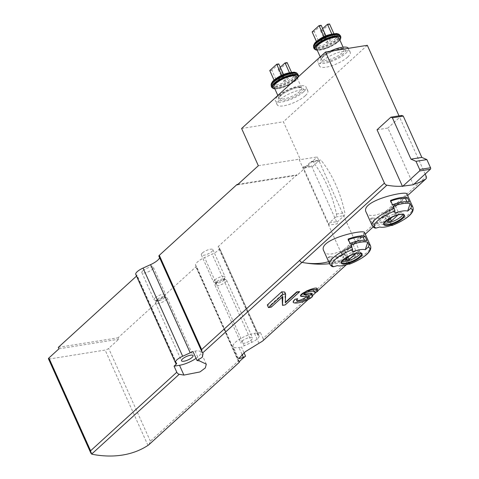 <?xml version="1.0" encoding="UTF-8"?>
<svg xmlns="http://www.w3.org/2000/svg" width="479" height="479" viewBox="0 0 479 479"><rect width="100%" height="100%" fill="white"/><g stroke="black" fill="none" stroke-linecap="round" stroke-linejoin="round"><path stroke-width="0.36" stroke-dasharray="2.4 1.8" d="M328.642 261.696A82.765 58.534 -132.3 0 0 341.048 256.199A2.76 1.952 -132.3 0 0 341.234 256.055A2.76 1.952 -132.3 0 0 341.461 253.684L299.279 159.812L317.248 156.932L359.388 250.691A2.76 1.952 -132.3 0 1 359.154 253.068A2.76 1.952 -132.3 0 1 358.999 253.193A115.876 81.951 -132.3 0 1 329.534 263.684M306.422 263.097A115.876 81.951 -132.3 0 1 302.051 262.324A2.76 1.952 -132.3 0 1 299.668 260.384M316.894 288.28L315.948 289.478A115.876 81.951 47.7 0 1 313.511 290.537L313.793 290.166C312.937 289.693 310.434 290.346 306.279 292.118C303.872 293.364 303.141 294.106 304.081 294.351L303.608 294.214L303.77 294.603M311.595 293.232L307.56 296.944C301.483 300.974 296.884 302.824 293.759 302.494L293.142 302.051M297.579 298.734L296.489 300.447L297.112 300.746M301.698 296.441L301.525 296.058L308.62 295.052L309.452 296.89M308.931 296.675L308.189 295.028C309.021 294.944 308.554 295.513 306.788 296.729M301.525 296.058L300.447 295.693M285.304 302.315L284.724 292.034M299.531 291.591L285.119 304.728A115.876 81.951 47.7 0 1 282.335 305.021M282.82 296.579L281.921 294.585L282.095 297.237M281.921 294.585L270.306 305.177A115.876 81.951 47.7 0 1 267.294 304.955M366.166 212.251C369.159 221.442 393.756 209.101 402.923 199.15C405.875 196.534 407.21 194.797 406.928 193.929M412.91 207.233A22.345 6.646 -24.2 0 1 409.449 213.676A22.345 6.646 -24.2 0 1 390.876 224.25L389.888 222.058A22.345 6.646 -24.2 0 1 373.015 224.789A22.345 6.646 -24.2 0 1 372.961 224.771L373.949 226.968A2.209 2.006 -71.4 0 0 375.075 228.01M372.249 223.184A22.345 6.646 155.8 0 0 389.176 220.472L387.236 216.149A22.345 6.646 -24.2 0 1 370.303 218.861L372.249 223.184L374.081 222.142L372.141 217.819L370.303 218.861M390.876 224.25A2.209 0.443 -110.5 0 0 391.475 225.31M323.78 250.876C326.78 260.073 351.37 247.733 360.537 237.776C363.489 235.165 364.824 233.429 364.543 232.56M413.874 184.307A82.765 58.534 -132.3 0 1 413.269 184.475A82.765 58.534 -132.3 0 1 407.958 185.618A82.765 58.534 -132.3 0 1 402.402 186.217M370.524 245.859A22.345 6.646 -24.2 0 1 367.07 252.307A22.345 6.646 -24.2 0 1 348.49 262.881L347.509 260.69A22.345 6.646 -24.2 0 1 330.636 263.42A22.345 6.646 -24.2 0 1 330.582 263.402L331.564 265.594A2.209 2.006 -71.4 0 0 332.695 266.641M329.863 261.815A22.345 6.646 155.8 0 0 346.796 259.103L344.85 254.774A22.345 6.646 -24.2 0 1 327.923 257.492L329.863 261.815L331.702 260.774L329.756 256.445L327.923 257.492M348.49 262.881A2.209 0.443 -110.5 0 0 349.089 263.941M283.526 81.232L290.448 74.928L292.537 74.592L285.616 80.903L283.526 81.232L278.131 69.221L280.281 67.264M275.168 82.574L282.089 76.269L284.179 75.933L277.257 82.238L275.168 82.574L274.048 80.089M317.553 43.948L324.469 37.637L326.558 37.302L319.643 43.613L317.553 43.948L316.433 41.457M325.912 42.607L332.827 36.296L334.923 35.961L328.001 42.272L325.912 42.607L320.511 30.59L322.66 28.632M239.272 361.879L196.162 265.953A11.586 3.443 -24.2 0 1 195.606 265.384A11.586 3.443 -24.2 0 1 204.599 257.564L212.137 254.139A9.382 2.79 -24.2 0 0 219.418 247.811A9.382 2.79 -24.2 0 0 218.454 247.158A2.76 0.82 -24.2 0 1 218.173 246.966A2.76 0.82 -24.2 0 1 218.604 246.17L296.854 174.847L297.07 175.326L317.248 156.932M243.991 352.67L241.5 347.119A11.586 3.443 155.8 0 1 244.23 345.742L204.599 257.564M359.388 250.691L263.091 338.461L260.366 332.402L258.229 334.348A2.76 0.82 -24.2 0 0 257.804 335.144A2.76 0.82 -24.2 0 0 258.085 335.336A9.382 2.79 -24.2 0 1 259.049 335.989A9.382 2.79 -24.2 0 1 251.762 342.317L244.23 345.742M263.091 338.461A2.76 1.952 -132.3 0 1 262.995 340.689M202.246 352.454L159.01 256.253A11.586 3.443 -24.2 0 1 159.573 256.822A11.586 3.443 -24.2 0 1 159.597 257.72M136.521 276.09L136.575 276.036A2.76 0.82 -24.2 0 0 137 275.245A2.76 0.82 -24.2 0 0 136.719 275.048A9.382 2.79 -24.2 0 1 135.761 274.401M377.039 129.785L387.906 128.043L413.389 184.744M425.148 174.027L399.013 115.87M241.608 128.486L283.406 121.786L300.141 159.028L299.279 159.812M258.343 165.728L300.141 159.028M196.162 265.953A2.76 0.82 -24.2 0 1 196.3 266.09A2.76 0.82 -24.2 0 1 195.875 266.887L118.097 337.779L118.744 339.216L108.649 348.413A2.76 0.82 -24.2 0 1 105.123 350.065L49.529 358.981A2.76 0.82 -24.2 0 1 48.457 358.795M239.38 361.944L238.225 361.124L150.358 441.213L149.029 444.572M329.151 225.088A1.653 1.06 -99.1 0 1 329.366 222.861L335.845 216.957A2.76 1.772 -99.1 0 0 336.468 214.059A95.183 61.055 -99.1 0 0 313.116 162.094A2.76 1.772 -99.1 0 0 311.649 161.375A2.76 1.772 -99.1 0 0 311.009 161.692L304.53 167.596A1.653 1.06 -99.1 0 1 304.147 167.788A1.653 1.06 -99.1 0 1 303.015 166.943L329.151 225.088L337.509 223.747L311.38 165.602A1.653 1.06 -99.1 0 0 312.506 166.447A1.653 1.06 -99.1 0 0 312.889 166.255L319.367 160.351A2.76 1.772 -99.1 0 1 320.008 160.034A2.76 1.772 -99.1 0 1 321.475 160.752A95.183 61.055 -99.1 0 1 344.826 212.718A2.76 1.772 -99.1 0 1 344.203 215.616L337.725 221.52A1.653 1.06 -99.1 0 0 337.509 223.747M367.303 45.313L283.406 121.786M196.049 358.37A14.897 4.431 155.8 0 0 200.875 352.089A14.897 4.431 155.8 0 0 195.073 351.101L192.935 351.442M241.925 341.21A6.347 1.886 155.8 0 0 240.943 343.036A6.347 1.886 155.8 0 0 247.499 342.156A6.347 1.886 155.8 0 0 252.517 337.833A6.347 1.886 155.8 0 0 248.092 337.893A6.347 1.886 155.8 0 0 241.925 341.21M260.366 332.402L254.511 333.342A14.897 4.431 155.8 0 0 239.566 339.216A14.897 4.431 155.8 0 0 233.141 346.545A14.897 4.431 155.8 0 0 238.943 347.532L241.5 347.119M58.971 348.802L118.744 339.216M58.324 347.359L118.097 337.779M142.85 270.791A6.347 1.886 155.8 0 0 141.874 272.617A6.347 1.886 155.8 0 0 148.43 271.737A6.347 1.886 155.8 0 0 153.448 267.414A6.347 1.886 155.8 0 0 149.023 267.474A6.347 1.886 155.8 0 0 142.85 270.791M202.294 253.026A6.347 1.886 155.8 0 0 201.312 254.858A6.347 1.886 155.8 0 0 207.874 253.978A6.347 1.886 155.8 0 0 212.886 249.655A6.347 1.886 155.8 0 0 208.461 249.715A6.347 1.886 155.8 0 0 202.294 253.026M237.985 184.289L296.854 174.847M237.297 184.912L297.07 175.326M305.237 95.764A16.831 5.006 -24.2 0 1 288.879 104.548A16.831 5.006 -24.2 0 1 277.143 104.703A16.831 5.006 -24.2 0 1 290.442 93.243A16.831 5.006 -24.2 0 1 307.841 90.908A16.831 5.006 -24.2 0 1 305.237 95.764M347.622 57.133A16.831 5.006 -24.2 0 1 331.258 65.916A16.831 5.006 -24.2 0 1 319.523 66.072A16.831 5.006 -24.2 0 1 332.821 54.612A16.831 5.006 -24.2 0 1 350.227 52.277A16.831 5.006 -24.2 0 1 347.622 57.133M214.496 280.179A6.347 1.886 155.8 0 0 213.514 282.011A6.347 1.886 155.8 0 0 214.041 282.412A6.347 1.886 155.8 0 0 220.077 281.131A6.347 1.886 155.8 0 0 225.04 277.473A6.347 1.886 155.8 0 0 225.088 276.808A6.347 1.886 155.8 0 0 220.663 276.868A6.347 1.886 155.8 0 0 214.496 280.179M216.712 281.628A4.413 1.311 155.8 0 0 216.065 282.436A4.413 1.311 155.8 0 0 216.4 283.185A4.413 1.311 155.8 0 0 220.597 282.287A4.413 1.311 155.8 0 0 224.052 279.742A4.413 1.311 155.8 0 0 223.717 279A4.413 1.311 155.8 0 0 216.712 281.628M216.005 283.544A6.347 1.886 155.8 0 0 215.071 284.706A6.347 1.886 155.8 0 0 215.023 285.37A6.347 1.886 155.8 0 0 221.585 284.49A6.347 1.886 155.8 0 0 226.603 280.173A6.347 1.886 155.8 0 0 226.07 279.766A6.347 1.886 155.8 0 0 216.005 283.544M155.052 297.938A6.347 1.886 155.8 0 0 154.07 299.77A6.347 1.886 155.8 0 0 154.603 300.177A6.347 1.886 155.8 0 0 160.633 298.89A6.347 1.886 155.8 0 0 165.602 295.232A6.347 1.886 155.8 0 0 165.65 294.567A6.347 1.886 155.8 0 0 161.225 294.627A6.347 1.886 155.8 0 0 155.052 297.938M157.274 299.387A4.413 1.311 155.8 0 0 156.621 300.195A4.413 1.311 155.8 0 0 156.956 300.944A4.413 1.311 155.8 0 0 161.154 300.046A4.413 1.311 155.8 0 0 164.608 297.501A4.413 1.311 155.8 0 0 164.273 296.758A4.413 1.311 155.8 0 0 157.274 299.387M156.567 301.303A6.347 1.886 155.8 0 0 155.633 302.471A6.347 1.886 155.8 0 0 155.585 303.135A6.347 1.886 155.8 0 0 162.147 302.255A6.347 1.886 155.8 0 0 167.159 297.932A6.347 1.886 155.8 0 0 166.632 297.525A6.347 1.886 155.8 0 0 156.567 301.303M401.743 115.427L387.906 128.043M348.449 48.337A16.831 5.006 -24.2 0 1 348.496 48.433A16.831 5.006 -24.2 0 1 345.892 53.289A16.831 5.006 -24.2 0 1 329.534 62.072A16.831 5.006 -24.2 0 1 317.799 62.228A16.831 5.006 -24.2 0 1 329.935 51.307M339.072 38.23A12.418 3.688 -24.2 0 1 337.15 41.811A12.418 3.688 -24.2 0 1 325.079 48.289A12.418 3.688 -24.2 0 1 316.421 48.409M324.055 36.715L324.469 37.637M325.924 35.895L326.558 37.302M321.164 25.291L314.242 31.596L319.643 43.613M314.242 31.596L312.152 31.931M331.791 33.991L332.827 36.296M333.869 33.62L334.923 35.961M329.522 23.95L322.601 30.255L328.001 42.272M322.601 30.255L320.511 30.59M303.512 91.92A16.831 5.006 -24.2 0 1 287.149 100.704A16.831 5.006 -24.2 0 1 275.413 100.859A16.831 5.006 -24.2 0 1 288.711 89.399A16.831 5.006 -24.2 0 1 306.117 87.064A16.831 5.006 -24.2 0 1 303.512 91.92M296.687 76.862A12.418 3.688 -24.2 0 1 294.771 80.442A12.418 3.688 -24.2 0 1 282.7 86.921A12.418 3.688 -24.2 0 1 274.042 87.04M289.412 72.622L290.448 74.928M291.483 72.251L292.537 74.592M287.137 62.581L280.221 68.886L285.616 80.903M280.221 68.886L278.131 69.221M281.67 75.347L282.089 76.269M283.544 74.52L284.179 75.933M278.778 63.923L271.856 70.227L277.257 82.238M271.856 70.227L269.767 70.563M341.832 261.522A10.76 3.197 -24.2 0 1 340.958 260.845A10.76 3.197 -24.2 0 1 349.466 253.517A10.76 3.197 -24.2 0 1 360.591 252.02A10.76 3.197 -24.2 0 1 360.519 253.122M355.658 253.553L356.711 252.589A7.862 2.335 155.8 0 0 352.532 253.259L349.939 255.624M350.802 244.967L352.574 251.768M348.149 239.057L347.988 239.835L349.927 244.158L350.089 243.38M348.425 239.674A20.142 5.987 155.8 0 0 347.988 239.835M364.537 240.272L365.184 241.709L367.022 240.668M365.184 241.709A20.142 5.987 155.8 0 0 349.927 244.158M350.095 263.576L347.509 260.69M346.796 259.103L346.958 258.325A20.142 5.987 -24.2 0 1 331.702 260.774M346.958 258.325L345.012 254.002L344.85 254.774M345.012 254.002A20.142 5.987 -24.2 0 1 329.756 256.445M353.041 244.422A7.862 2.335 155.8 0 0 348.862 245.092L341.168 252.104A7.862 2.335 155.8 0 0 345.347 251.433L353.041 244.422L356.711 252.589M345.347 251.433L348.017 257.379M348.862 245.092L352.532 253.259M341.168 252.104L344.838 260.271M384.212 222.897A10.76 3.197 -24.2 0 1 383.344 222.214A10.76 3.197 -24.2 0 1 391.846 214.885A10.76 3.197 -24.2 0 1 402.971 213.389A10.76 3.197 -24.2 0 1 402.905 214.496M398.043 214.921L399.097 213.963A7.862 2.335 155.8 0 0 394.918 214.628L392.319 216.993M393.187 206.335L394.953 213.143M390.529 200.426L390.367 201.204L392.313 205.527L392.475 204.755M390.804 201.042A20.142 5.987 155.8 0 0 390.367 201.204M406.916 201.641L407.569 203.084L409.401 202.036M407.569 203.084A20.142 5.987 155.8 0 0 392.313 205.527M392.481 224.944L389.888 222.058M389.176 220.472L389.337 219.693A20.142 5.987 -24.2 0 1 374.081 222.142M389.337 219.693L387.397 215.37L387.236 216.149M387.397 215.37A20.142 5.987 -24.2 0 1 372.141 217.819M395.426 205.79A7.862 2.335 155.8 0 0 391.241 206.461L383.547 213.472A7.862 2.335 155.8 0 0 387.727 212.802L395.426 205.79L399.097 213.963M387.727 212.802L390.397 218.747M391.241 206.461L394.918 214.628M383.547 213.472L387.224 221.645M313.931 291.471L313.511 290.537M317.044 291.909L315.948 289.478M285.28 302.806L285.131 302.471M271.198 307.165L270.306 305.177M358.999 253.193L346.203 264.851M317.936 290.615L316.403 292.016M308.278 299.441L312.619 295.483L308.231 299.465M373.949 226.968A22.345 6.646 -24.2 0 1 372.141 225.549M341.048 256.199L365.255 234.135L341.234 256.055M373.159 226.932L407.635 195.504M331.564 265.594A22.345 6.646 -24.2 0 1 329.756 264.18M293.483 77.041A12.711 3.778 -24.2 0 1 273.287 84.597A12.711 3.778 -24.2 0 1 284.789 74.113A12.711 3.778 -24.2 0 1 293.483 77.041M335.863 38.41A12.711 3.778 -24.2 0 1 315.667 45.972A12.711 3.778 -24.2 0 1 327.175 35.482A12.711 3.778 -24.2 0 1 335.863 38.41M251.762 342.317L212.137 254.139M258.229 334.348L218.604 246.17M175.595 362.866L136.575 276.036M92.375 454.314L49.529 358.981M147.963 445.398L105.123 350.065M150.358 441.213L108.649 348.413M238.225 361.124L195.875 266.887M303.015 166.943L311.38 165.602M176.35 363.232L136.719 275.048M258.085 335.336L218.454 247.158M341.461 253.684L426.226 176.422M199.474 360.897L195.073 351.101M258.977 343.275L254.511 333.342M241.967 354.262L238.943 347.532M343.389 53.69A13.52 4.018 -24.2 0 1 321.906 61.731A13.52 4.018 -24.2 0 1 334.144 50.576A13.52 4.018 -24.2 0 1 343.389 53.69M342.12 52.864A12.418 3.688 -24.2 0 1 330.049 59.342A12.418 3.688 -24.2 0 1 321.391 59.462A12.418 3.688 -24.2 0 1 331.199 51.002A12.418 3.688 -24.2 0 1 344.036 49.283A12.418 3.688 -24.2 0 1 342.12 52.864M339.88 40.026A14.071 4.185 -24.2 0 1 338.408 41.607A14.071 4.185 -24.2 0 1 317.23 50.205M340.868 36.841A14.621 4.347 -24.2 0 1 338.605 41.062A14.621 4.347 -24.2 0 1 324.391 48.696A14.621 4.347 -24.2 0 1 314.194 48.834M340.395 35.787A14.621 4.347 -24.2 0 1 338.132 40.008A14.621 4.347 -24.2 0 1 323.918 47.643A14.621 4.347 -24.2 0 1 313.721 47.774M339.336 34.554A14.4 4.281 -24.2 0 1 337.641 39.314A14.4 4.281 -24.2 0 1 322.493 47.176A14.4 4.281 -24.2 0 1 313.494 46.17M338.94 34.284A14.142 4.203 -24.2 0 1 337.276 38.955A14.142 4.203 -24.2 0 1 322.391 46.685A14.142 4.203 -24.2 0 1 313.559 45.691M301.004 92.321A13.52 4.018 -24.2 0 1 279.526 100.356A13.52 4.018 -24.2 0 1 291.759 89.208A13.52 4.018 -24.2 0 1 301.004 92.321M299.734 91.495A12.418 3.688 -24.2 0 1 287.663 97.973A12.418 3.688 -24.2 0 1 279.006 98.087A12.418 3.688 -24.2 0 1 288.819 89.633A12.418 3.688 -24.2 0 1 301.656 87.908A12.418 3.688 -24.2 0 1 299.734 91.495M298.309 76.802A14.071 4.185 -24.2 0 1 296.022 80.238A14.071 4.185 -24.2 0 1 274.85 88.831M298.483 75.472A14.621 4.347 -24.2 0 1 296.226 79.694A14.621 4.347 -24.2 0 1 282.011 87.328A14.621 4.347 -24.2 0 1 271.809 87.459M298.01 74.419A14.621 4.347 -24.2 0 1 295.753 78.634A14.621 4.347 -24.2 0 1 281.532 86.268A14.621 4.347 -24.2 0 1 271.336 86.406M296.956 73.185A14.4 4.281 -24.2 0 1 295.256 77.945A14.4 4.281 -24.2 0 1 280.107 85.807A14.4 4.281 -24.2 0 1 271.114 84.795M296.561 72.91A14.142 4.203 -24.2 0 1 294.89 77.586A14.142 4.203 -24.2 0 1 280.011 85.31A14.142 4.203 -24.2 0 1 271.174 84.322M340.958 260.845L341.671 262.42A10.76 3.197 -24.2 0 1 350.173 255.091A10.76 3.197 -24.2 0 1 361.298 253.601L360.591 252.02M383.344 222.214L384.05 223.789A10.76 3.197 -24.2 0 1 392.558 216.46A10.76 3.197 -24.2 0 1 403.683 214.969L402.971 213.389M336.468 214.059L344.826 212.718M335.845 216.957L344.203 215.616M313.116 162.094L321.475 160.752M311.009 161.692L319.367 160.351M304.53 167.596L312.889 166.255M329.366 222.861L337.725 221.52M317.314 291.663L316.224 289.226M293.902 302.8L293.759 302.494M308.608 299.279L307.56 296.944M306.476 292.555L306.279 292.118M314.583 291.921L313.793 290.166M314.098 291.543L313.607 290.448M239.141 362.25L195.606 265.384M359.154 253.068L346.233 264.845M317.942 290.633L316.433 292.01M203.102 353.688L159.573 256.822M239.32 361.813L196.3 266.09M176.631 363.423L137 275.245M259.049 335.989L219.418 247.811M257.804 335.144L218.173 246.966M373.171 226.944L407.647 195.522M206.305 364.172L200.875 352.089M238.608 358.717L233.141 346.545M201.312 254.858L213.514 282.011M212.886 249.655L225.088 276.808M224.052 279.742L225.04 277.473M216.4 283.185L214.041 282.412M216.065 282.436L215.071 284.706M223.717 279L226.07 279.766M215.023 285.37L240.943 343.036M226.603 280.173L252.517 337.833M141.874 272.617L154.07 299.77M153.448 267.414L165.65 294.567M164.608 297.501L165.602 295.232M156.956 300.944L154.603 300.177M156.621 300.195L155.633 302.471M164.273 296.758L166.632 297.525M155.585 303.135L181.499 360.795M167.159 297.932L193.073 355.598M350.227 52.277L348.496 48.433M319.523 66.072L317.799 62.228M320.212 56.839L321.391 59.462L322.145 57.935C323.241 55.959 327.738 53.349 335.641 50.109L341.258 48.864L344.036 49.283L343.084 47.164M317.272 50.295L328.061 47.762L338.563 41.535L339.916 40.116M307.841 90.908L306.117 87.064M277.143 104.703L275.413 100.859M277.832 95.471L279.006 98.087L279.766 96.566L283.586 93.357C290.801 89.357 295.902 87.4 298.878 87.495L301.656 87.908L297.142 77.867M274.886 88.92L285.682 86.394L296.178 80.167L298.633 76.508M311.649 161.375L320.008 160.034M304.147 167.788L312.506 166.447M296.639 300.806L296.477 300.453M314.589 291.939L313.799 290.178"/><path stroke-width="0.72" d="M239.141 362.25L239.29 362.298C238.704 362.052 240.793 360.01 245.565 356.172A115.876 81.951 47.7 0 1 243.41 357.466L238.614 358.711L245.314 351.706L258.977 343.275A115.876 81.951 -132.3 0 0 262.702 340.964A2.76 1.952 -132.3 0 0 262.857 340.838A2.76 1.952 -132.3 0 0 262.995 340.689M329.534 263.684A115.876 81.951 -132.3 0 1 306.422 263.097A82.765 58.534 -132.3 0 1 302.135 262.438A2.76 1.952 -132.3 0 1 299.668 260.384L201.659 349.562L159.303 255.325L237.081 184.433L237.297 184.912L258.343 165.728L241.608 128.486L325.51 52.013L384.433 183.128A2.76 1.952 -132.3 0 0 386.9 185.181A82.765 58.534 -132.3 0 0 402.402 186.217L413.389 184.744L430.399 169.243A1.102 0.707 -99.1 0 0 430.543 167.758L426.873 159.585L421.831 157.411L403.258 116.086L401.743 115.427L390.876 117.169L377.039 129.785L402.402 186.217M197.001 360.495L192.935 351.442A11.586 3.443 155.8 0 1 190.205 352.819L182.673 356.25A9.382 2.79 -24.2 0 0 175.386 362.579A9.382 2.79 -24.2 0 0 176.35 363.232A2.76 0.82 -24.2 0 1 176.631 363.423A2.76 0.82 -24.2 0 1 176.206 364.22L174.069 366.166L176.793 372.225A2.76 1.952 47.7 0 0 179.23 374.273A115.876 81.951 47.7 0 0 183.906 375.087L199.941 371.949L205.311 367.938L206.305 364.172L199.474 360.897A115.876 81.951 -132.3 0 1 197.001 360.495L202.21 357.328L203.102 353.688L201.958 351.975L201.659 349.562M179.23 374.273L91.657 454.086L92.375 454.314A115.876 81.951 -132.3 0 0 147.963 445.398L149.029 444.572M300.447 295.693L306.279 291.1C312.398 288.544 315.936 287.604 316.894 288.28L317.912 290.549A3.862 1.15 155.8 0 0 317.9 290.519A13.795 4.101 155.8 0 0 306.416 291.412A5.958 1.772 155.8 0 0 300.531 295.956A5.958 1.772 155.8 0 0 301.698 296.441L308.931 296.675A2.646 0.79 155.8 0 1 309.452 296.89A2.646 0.79 155.8 0 1 307.62 298.573L306.788 296.729C302.698 299.303 299.471 300.638 297.112 300.746L297.321 301.213A10.209 3.036 155.8 0 0 307.62 298.573M310.649 293.214L304.081 294.351L304.291 294.819L311.476 295.052L310.649 293.214L311.595 293.232M293.142 302.051L294.914 299.285A115.876 81.951 -132.3 0 0 297.579 298.734L297.704 299.016L294.914 299.285M282.484 305.357L285.203 304.919L299.62 291.783L296.902 292.22L285.28 302.806L285.616 294.028L284.724 292.034A115.876 81.951 -132.3 0 1 281.706 291.813L267.294 304.955L268.485 307.602L271.198 307.165L282.82 296.579L282.484 305.357L282.095 297.237M299.62 291.783L299.531 291.591A115.876 81.951 -132.3 0 1 296.752 291.879L285.304 302.315M411.102 205.814A22.345 6.646 -24.2 0 1 412.91 207.233L406.928 193.929C406.779 190.271 359.531 200.803 366.166 212.251L372.141 225.549A22.345 6.646 -24.2 0 1 394.175 208.533L393.187 206.335A22.345 6.646 -24.2 0 1 410.114 203.623L407.665 211.101A82.765 75.245 -71.4 0 0 410.563 208.461A2.209 2.006 -71.4 0 0 411.102 205.814L410.114 203.623M407.455 197.713A22.345 6.646 -24.2 0 0 390.529 200.426L392.475 204.755A22.345 6.646 155.8 0 1 409.401 202.036L407.455 197.713L405.623 198.755A20.142 5.987 155.8 0 0 390.804 201.042M391.475 225.31A2.209 0.443 -110.5 0 0 391.81 225.543A2.209 0.443 -110.5 0 0 391.834 225.531A82.765 16.711 -110.5 0 0 392.481 224.944A16.783 4.988 -24.2 0 1 379.805 226.998A16.783 4.988 -24.2 0 1 379.763 226.986A82.765 75.245 -71.4 0 1 376.159 228.046A20.693 6.149 -24.2 0 1 394.888 210.976A2.209 0.443 -110.5 0 0 394.175 208.533M394.888 210.976A82.765 16.711 -110.5 0 1 394.953 213.143A16.783 4.988 -24.2 0 1 407.665 211.101M368.716 244.446A22.345 6.646 -24.2 0 1 370.524 245.859L364.549 232.56C364.393 228.902 317.146 239.434 323.78 250.876L329.756 264.18A22.345 6.646 -24.2 0 1 351.79 247.164L350.802 244.967A22.345 6.646 -24.2 0 1 367.734 242.254L365.285 249.733A82.765 75.245 -71.4 0 0 368.177 247.092A2.209 2.006 -71.4 0 0 368.716 244.446L367.734 242.254M425.148 174.027L426.226 176.422A2.76 1.952 -132.3 0 1 425.999 178.799A2.76 1.952 -132.3 0 1 425.813 178.942A82.765 58.534 -132.3 0 1 413.874 184.307M328.642 261.696A82.765 58.534 -132.3 0 1 306.422 263.097M365.076 236.345A22.345 6.646 -24.2 0 0 348.149 239.057L350.089 243.38A22.345 6.646 155.8 0 1 367.022 240.668L365.076 236.345L363.244 237.386A20.142 5.987 155.8 0 0 348.425 239.674M349.089 263.941A2.209 0.443 -110.5 0 0 349.43 264.174A2.209 0.443 -110.5 0 0 349.448 264.163A82.765 16.711 -110.5 0 0 350.095 263.576A16.783 4.988 -24.2 0 1 337.426 265.629A16.783 4.988 -24.2 0 1 337.384 265.617A82.765 75.245 -71.4 0 1 333.779 266.671A20.693 6.149 -24.2 0 1 352.502 249.607A2.209 0.443 -110.5 0 0 351.79 247.164M352.502 249.607A82.765 16.711 -110.5 0 1 352.574 251.768A16.783 4.988 -24.2 0 1 365.285 249.733M245.565 356.172L243.991 352.67M159.597 257.72A11.586 3.443 -24.2 0 1 150.574 264.642L143.041 268.066A9.382 2.79 -24.2 0 0 135.761 274.401L175.386 362.579M91.657 454.086L90.884 453.206L48.457 358.795A2.76 0.82 -24.2 0 1 48.882 357.999L58.971 348.802L58.324 347.359L136.521 276.09M90.884 453.206L90.585 450.799L48.882 357.999M399.013 115.87L367.303 45.313L325.51 52.013M384.433 183.128L299.668 260.384A2.76 1.952 -132.3 0 1 299.614 260.277M201.958 351.975L158.878 256.115A2.76 0.82 -24.2 0 1 159.303 255.325M182.481 358.969A6.347 1.886 155.8 0 0 181.499 360.795A6.347 1.886 155.8 0 0 188.061 359.915A6.347 1.886 155.8 0 0 193.073 355.598A6.347 1.886 155.8 0 0 188.648 355.658A6.347 1.886 155.8 0 0 182.481 358.969M174.069 366.166L179.505 365.291A14.897 4.431 155.8 0 0 196.049 358.37M237.081 184.433L237.985 184.289M402.522 186.493L419.532 170.985A1.102 0.707 -99.1 0 0 419.676 169.5L416.006 161.327L426.873 159.585M416.006 161.327L410.964 159.154L421.831 157.411M410.964 159.154L392.391 117.828L403.258 116.086M392.391 117.828L390.876 117.169M329.935 51.307A16.831 5.006 -24.2 0 1 348.449 48.337M320.212 56.839L316.421 48.409A12.418 3.688 -24.2 0 1 326.235 39.955A12.418 3.688 -24.2 0 1 339.072 38.23L343.084 47.164M316.433 41.457L312.152 31.931L319.074 25.627L324.055 36.715M319.074 25.627L321.164 25.291L325.924 35.895M322.66 28.632L327.432 24.285L331.791 33.991M327.432 24.285L329.522 23.95L333.869 33.62M277.832 95.471L274.042 87.04A12.418 3.688 -24.2 0 1 283.849 78.58A12.418 3.688 -24.2 0 1 296.687 76.862L297.142 77.867M280.281 67.264L285.047 62.917L289.412 72.622M285.047 62.917L287.137 62.581L291.483 72.251M274.048 80.089L269.767 70.563L276.688 64.258L281.67 75.347M276.688 64.258L278.778 63.923L283.544 74.52M360.519 253.122A10.76 3.197 -24.2 0 1 358.927 255.127A10.76 3.197 -24.2 0 1 341.832 261.522M348.017 257.379L349.017 259.606L355.658 253.553M349.017 259.606A7.862 2.335 -24.2 0 1 344.838 260.271L349.939 255.624M329.756 264.18C330.935 265.815 331.911 266.635 332.695 266.641A2.209 2.006 -71.4 0 0 333.779 266.671M363.244 237.386L364.537 240.272M402.905 214.496A10.76 3.197 -24.2 0 1 401.306 216.496A10.76 3.197 -24.2 0 1 384.212 222.897M390.397 218.747L391.403 220.975L398.043 214.921M391.403 220.975A7.862 2.335 -24.2 0 1 387.224 221.645L392.319 216.993M372.141 225.549C373.315 227.184 374.297 228.004 375.075 228.01A2.209 2.006 -71.4 0 0 376.159 228.046M405.623 198.755L406.916 201.641M304.291 294.819A2.646 0.79 155.8 0 1 303.77 294.603A2.646 0.79 155.8 0 1 306.476 292.555A10.209 3.036 155.8 0 1 314.583 291.921A1.102 0.329 155.8 0 1 314.589 291.939A1.102 0.329 155.8 0 1 314.422 292.262L317.314 291.663A3.862 1.15 155.8 0 0 317.912 290.549M297.704 299.016L297.489 299.213A5.52 1.641 155.8 0 0 296.639 300.806A5.52 1.641 155.8 0 0 297.321 301.213M294.992 299.453L294.513 299.89A8.275 2.461 155.8 0 0 293.232 302.279A8.275 2.461 155.8 0 0 293.902 302.8A13.795 4.101 155.8 0 0 308.608 299.279A5.958 1.772 155.8 0 0 312.643 295.537A5.958 1.772 155.8 0 0 311.476 295.052M314.326 292.346L313.931 291.471M285.616 294.028L282.897 294.465L281.706 291.813M282.897 294.465L268.485 307.602M296.902 292.22L296.752 291.879M346.203 264.851L317.936 290.615M316.403 292.016L312.613 295.471L316.433 292.01M308.231 299.465L262.702 340.964M301.968 262.402L202.635 352.933M239.29 362.298L148.604 444.955M402.707 218.472A11.388 3.383 -24.2 0 1 393.241 223.861A11.388 3.383 -24.2 0 1 383.942 223.01A11.388 3.383 -24.2 0 1 398.444 214.754A11.388 3.383 -24.2 0 1 402.707 218.472M410.563 208.461A20.693 6.149 -24.2 0 1 391.834 225.531M302.135 262.438L386.9 185.181M373.171 226.944L365.261 234.153L373.159 226.932M407.635 195.504L425.813 178.942M360.322 257.103A11.388 3.383 -24.2 0 1 342.234 263.875A11.388 3.383 -24.2 0 1 352.538 254.481A11.388 3.383 -24.2 0 1 360.322 257.103M368.177 247.092A20.693 6.149 -24.2 0 1 349.448 264.163M190.205 352.819L150.574 264.642M176.206 364.22L175.595 362.866M176.793 372.225L90.585 450.799M182.673 356.25L143.041 268.066M183.906 375.087L179.505 365.291M243.41 357.466L241.967 354.262M419.676 169.5L430.543 167.758M419.532 170.985L430.399 169.243M317.23 50.205A14.071 4.185 -24.2 0 1 326.031 39.506A14.071 4.185 -24.2 0 1 339.88 40.026M317.272 50.295L314.194 48.834A14.621 4.347 -24.2 0 1 325.75 38.871A14.621 4.347 -24.2 0 1 340.868 36.841L339.336 34.554A14.4 4.281 -24.2 0 0 324.978 37.158A14.4 4.281 -24.2 0 0 313.494 46.17L313.721 47.774A14.621 4.347 -24.2 0 1 325.277 37.817A14.621 4.347 -24.2 0 1 340.395 35.787M313.494 46.17L313.559 45.691A14.142 4.203 -24.2 0 1 324.834 36.841A14.142 4.203 -24.2 0 1 338.94 34.284L339.336 34.554M274.85 88.831A14.071 4.185 -24.2 0 1 281.49 79.173A14.071 4.185 -24.2 0 1 298.309 76.802M274.886 88.92L271.809 87.459A14.621 4.347 -24.2 0 1 283.364 77.502A14.621 4.347 -24.2 0 1 298.483 75.472L296.956 73.185A14.4 4.281 -24.2 0 0 282.598 75.784A14.4 4.281 -24.2 0 0 271.114 84.795L271.336 86.406A14.621 4.347 -24.2 0 1 282.891 76.448A14.621 4.347 -24.2 0 1 298.01 74.419M271.114 84.795L271.174 84.322A14.142 4.203 -24.2 0 1 282.454 75.472A14.142 4.203 -24.2 0 1 296.561 72.91L296.956 73.185M359.633 256.702A10.76 3.197 -24.2 0 1 349.173 262.318A10.76 3.197 -24.2 0 1 341.671 262.42C340.551 262.426 342.263 260.702 346.814 257.265C353.316 253.888 357.915 252.517 360.621 253.151L361.298 253.601A10.76 3.197 -24.2 0 1 359.633 256.702M402.019 218.071A10.76 3.197 -24.2 0 1 391.559 223.687A10.76 3.197 -24.2 0 1 384.05 223.789C382.931 223.795 384.649 222.076 389.199 218.634C395.696 215.257 400.3 213.885 403.007 214.52L403.683 214.969A10.76 3.197 -24.2 0 1 402.019 218.071M317.9 290.519L316.894 288.28M306.416 291.412L306.279 291.1M314.422 292.262L314.098 291.543M391.81 225.543C403.803 220.556 415.107 213.897 412.91 207.233M349.43 264.174C361.417 259.187 372.722 252.529 370.524 245.859M346.233 264.845L317.942 290.633M308.278 299.441L262.857 340.838M239.35 362.268L148.819 444.781M407.647 195.522L425.999 178.799M339.916 40.116L340.868 36.841M314.194 48.834L313.721 47.774M313.559 45.691L314.464 43.565C315.182 42.835 314.565 42.601 319.774 39.027C324.522 35.787 330.169 33.961 336.713 33.548L338.94 34.284M298.633 76.508L298.483 75.472M271.809 87.459L271.336 86.406M271.174 84.322L272.084 82.196C272.796 81.466 272.186 81.232 277.389 77.658C282.137 74.419 287.789 72.592 294.334 72.173L296.561 72.91M312.643 295.537L311.607 293.226"/></g></svg>
